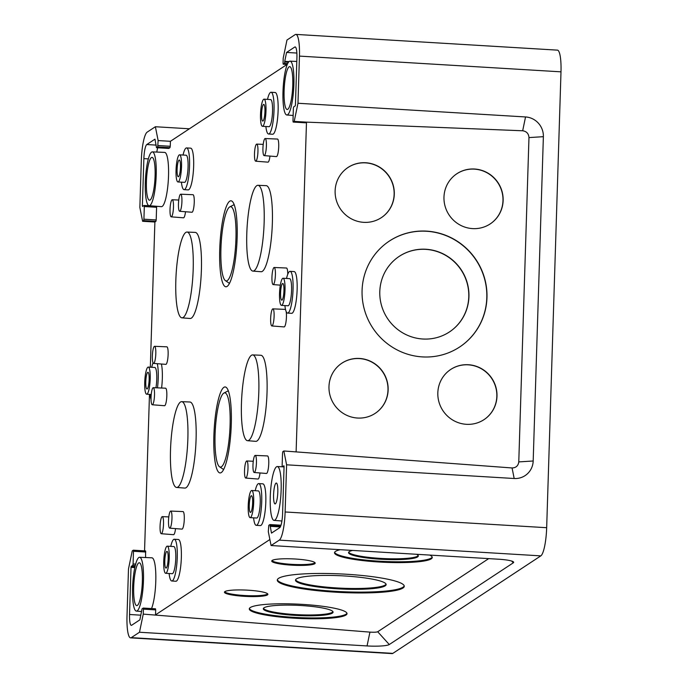 <?xml version="1.0" encoding="UTF-8"?>
<svg xmlns="http://www.w3.org/2000/svg" width="688" height="688" viewBox="0 0 688 688"><rect width="100%" height="100%" fill="white"/><g stroke="black" fill="none" stroke-linecap="round" stroke-linejoin="round"><path stroke-width="1.03" d="M287.644 63.623L284.411 63.434L283.224 64.199L283.052 63.115L283.207 58.153L286.973 40.024L295.161 34.624A25.086 4.911 93.4 0 1 295.892 34.4A25.086 4.911 93.4 0 1 299.452 56.106L297.973 103.26L294.206 121.389L306.487 122.129L305.395 122.791M155.376 126.738L147.18 132.13A25.086 4.911 -86.6 0 0 141.332 160.295L139.853 207.449L142.614 221.287L143.629 220.616L143.921 219.205L144.317 206.538L144.136 205.454L142.528 206.495L142.382 205.781L143.869 158.627A12.547 2.451 93.4 0 1 146.793 144.54L154.981 139.148L156.494 147.705L157.69 146.94L158.137 140.567L155.376 126.738L189.415 128.785M158.137 140.567L170.409 141.307L170.254 146.269L169.962 147.679L157.69 146.94M142.614 221.287L154.886 222.018L155.901 221.355L143.629 220.616M143.267 608.08L155.505 608.803L155.686 609.886L143.405 609.147L143.25 614.117L139.483 632.246L131.296 637.647A25.086 4.911 93.4 0 1 130.565 637.862A25.086 4.911 93.4 0 1 127.005 616.164L128.484 569.002L132.251 550.873L133.3 550.194L145.581 550.933L145.589 557.538M143.25 614.117L369.929 632.117L367.057 645.937A18.817 2.675 -178.2 0 0 389.279 644.536L513.274 562.836A18.817 2.675 -178.2 0 0 513.48 561.924A18.817 2.675 -178.2 0 0 498.654 559.224L271.081 545.532L279.276 540.132A25.086 4.911 -86.6 0 0 285.124 511.975L286.604 464.813L283.843 450.984L512.07 467.96L514.177 478.504A18.817 18.258 56.6 0 0 533.183 460.994L543.374 136.68A18.817 18.258 56.6 0 0 525.537 116.951L297.973 103.26M139.483 632.246L367.057 645.937M283.843 450.984L282.837 451.646L282.544 453.057L282.14 465.733L282.321 466.817L283.929 465.767L284.075 466.481L282.587 513.644A12.547 2.451 93.4 0 1 279.663 527.722L271.476 533.123L269.963 524.557L268.776 525.331L268.32 531.704L271.081 545.532M286.604 464.813L514.177 478.504M512.07 467.96C515.991 467.831 518.227 465.81 518.778 461.906L528.969 137.583C528.668 133.627 526.569 131.356 522.674 130.772L306.487 122.129L296.124 451.724M295.892 34.4L557.435 50.138A25.086 4.911 93.4 0 1 560.995 71.836L546.668 527.705A25.086 4.911 93.4 0 1 540.82 555.87L392.839 653.376A25.086 4.911 93.4 0 1 392.108 653.6L130.565 637.862M265.989 110.923A13.588 2.657 93.4 0 1 262.429 126.3A13.588 2.657 93.4 0 1 260.503 114.543A13.588 2.657 93.4 0 1 264.063 99.167A13.588 2.657 93.4 0 1 265.989 110.923M262.429 126.3L268.982 126.695A13.588 2.657 -86.6 0 0 272.543 111.318A13.588 2.657 -86.6 0 0 270.616 99.562L264.063 99.167M285.013 290.009A13.588 2.657 93.4 0 1 281.452 305.377A13.588 2.657 93.4 0 1 279.526 293.621A13.588 2.657 93.4 0 1 283.086 278.253A13.588 2.657 93.4 0 1 285.013 290.009M281.452 305.377L288.005 305.773A13.588 2.657 -86.6 0 0 291.566 290.405A13.588 2.657 -86.6 0 0 289.631 278.649L283.086 278.253M253.691 502.257A13.588 2.657 93.4 0 1 250.131 517.634A13.588 2.657 93.4 0 1 248.205 505.878A13.588 2.657 93.4 0 1 251.765 490.501A13.588 2.657 93.4 0 1 253.691 502.257M250.131 517.634L256.684 518.03A13.588 2.657 -86.6 0 0 260.245 502.653A13.588 2.657 -86.6 0 0 258.318 490.897L251.765 490.501M169.231 557.916A13.588 2.657 93.4 0 1 165.67 573.293A13.588 2.657 93.4 0 1 163.735 561.537A13.588 2.657 93.4 0 1 167.296 546.16A13.588 2.657 93.4 0 1 169.231 557.916M165.67 573.293L172.215 573.689A13.588 2.657 -86.6 0 0 175.775 558.312A13.588 2.657 -86.6 0 0 173.849 546.556L167.296 546.16M150.208 378.839A13.588 2.657 93.4 0 1 146.647 394.207A13.588 2.657 93.4 0 1 144.721 382.451A13.588 2.657 93.4 0 1 148.281 367.082A13.588 2.657 93.4 0 1 150.208 378.839M155.935 387.783A13.588 2.657 -86.6 0 0 156.752 379.234A13.588 2.657 -86.6 0 0 154.826 367.478L148.281 367.082M181.529 166.582A13.588 2.657 93.4 0 1 177.968 181.959A13.588 2.657 93.4 0 1 176.033 170.203A13.588 2.657 93.4 0 1 179.602 154.826A13.588 2.657 93.4 0 1 181.529 166.582M177.968 181.959L184.513 182.354A13.588 2.657 -86.6 0 0 188.073 166.978A13.588 2.657 -86.6 0 0 186.147 155.221L179.602 154.826M277.806 492.083A10.449 2.047 -86.6 0 0 276.327 483.036A10.449 2.047 -86.6 0 0 273.583 494.861A10.449 2.047 -86.6 0 0 275.071 503.908A10.449 2.047 -86.6 0 0 277.806 492.083M155.092 175.939A21.457 4.197 -86.6 0 0 152.082 157.38A21.457 4.197 -86.6 0 0 146.424 181.649A21.457 4.197 -86.6 0 0 149.511 200.208A21.457 4.197 -86.6 0 0 155.092 175.939M292.77 85.217A21.457 4.197 93.4 0 1 287.188 109.487A21.457 4.197 93.4 0 1 284.101 90.928A21.457 4.197 93.4 0 1 289.76 66.659A21.457 4.197 93.4 0 1 292.77 85.217M142.356 581.334A21.457 4.197 93.4 0 1 136.766 605.612A21.457 4.197 93.4 0 1 133.687 587.053A21.457 4.197 93.4 0 1 139.346 562.784A21.457 4.197 93.4 0 1 142.356 581.334M254.491 153.785A8.566 1.677 93.4 0 1 256.727 144.102A8.566 1.677 93.4 0 1 257.948 151.506A8.566 1.677 93.4 0 1 255.695 161.198A8.566 1.677 93.4 0 1 254.491 153.785M255.695 161.198L267.959 162.153A8.781 1.72 -86.6 0 0 269.98 156.081M262.936 148.221A8.566 1.677 93.4 0 1 265.172 138.537A8.566 1.677 93.4 0 1 266.394 145.942A8.566 1.677 93.4 0 1 264.14 155.626A8.566 1.677 93.4 0 1 262.936 148.221M264.14 155.626L276.413 156.589A8.781 1.72 -86.6 0 0 278.717 146.656A8.781 1.72 -86.6 0 0 277.462 139.053L265.172 138.537M271.949 277.187A8.566 1.677 93.4 0 1 274.185 267.494A8.566 1.677 93.4 0 1 275.406 274.908A8.566 1.677 93.4 0 1 273.162 284.591A8.566 1.677 93.4 0 1 271.949 277.187M287.756 274.288A8.781 1.72 -86.6 0 0 286.483 268.019L274.185 267.494M270.651 318.553A8.566 1.677 93.4 0 1 272.887 308.86A8.566 1.677 93.4 0 1 274.108 316.274A8.566 1.677 93.4 0 1 271.863 325.957A8.566 1.677 93.4 0 1 270.651 318.553M271.863 325.957L284.127 326.912A8.781 1.72 -86.6 0 0 286.432 316.979A8.781 1.72 -86.6 0 0 286.182 311.604M285.554 309.626A8.781 1.72 -86.6 0 0 285.185 309.385L272.887 308.86M244.532 470.661A8.566 1.677 93.4 0 1 246.768 460.977A8.566 1.677 93.4 0 1 247.99 468.382A8.566 1.677 93.4 0 1 245.736 478.065A8.566 1.677 93.4 0 1 244.532 470.661M245.736 478.065L258.009 479.029A8.781 1.72 -86.6 0 0 260.021 472.957M252.978 465.097A8.566 1.677 93.4 0 1 255.214 455.413A8.566 1.677 93.4 0 1 256.435 462.818A8.566 1.677 93.4 0 1 254.182 472.501A8.566 1.677 93.4 0 1 252.978 465.097M254.182 472.501L266.454 473.464A8.781 1.72 -86.6 0 0 268.759 463.531A8.781 1.72 -86.6 0 0 267.503 455.929L255.214 455.413M160.063 526.32A8.566 1.677 93.4 0 1 162.299 516.636A8.566 1.677 93.4 0 1 163.52 524.041A8.566 1.677 93.4 0 1 161.276 533.725A8.566 1.677 93.4 0 1 160.063 526.32M161.276 533.725L173.539 534.688A8.781 1.72 -86.6 0 0 175.552 528.616M168.508 520.756A8.566 1.677 93.4 0 1 170.744 511.072A8.566 1.677 93.4 0 1 171.966 518.477A8.566 1.677 93.4 0 1 169.721 528.16A8.566 1.677 93.4 0 1 168.508 520.756M169.721 528.16L181.985 529.115A8.781 1.72 -86.6 0 0 184.289 519.182A8.781 1.72 -86.6 0 0 183.042 511.588L170.744 511.072M152.349 355.997A8.566 1.677 93.4 0 1 154.585 346.305A8.566 1.677 93.4 0 1 155.806 353.718A8.566 1.677 93.4 0 1 153.553 363.402A8.566 1.677 93.4 0 1 152.349 355.997M153.553 363.402L165.825 364.356A8.781 1.72 -86.6 0 0 168.13 354.423A8.781 1.72 -86.6 0 0 166.874 346.829L154.585 346.305M151.05 397.363A8.566 1.677 93.4 0 1 153.286 387.671A8.566 1.677 93.4 0 1 154.508 395.084A8.566 1.677 93.4 0 1 152.254 404.768A8.566 1.677 93.4 0 1 151.05 397.363M152.254 404.768L164.527 405.722A8.781 1.72 -86.6 0 0 166.831 395.789A8.781 1.72 -86.6 0 0 165.576 388.195L153.286 387.671M170.022 209.444A8.566 1.677 93.4 0 1 172.258 199.761A8.566 1.677 93.4 0 1 173.479 207.165A8.566 1.677 93.4 0 1 171.235 216.849A8.566 1.677 93.4 0 1 170.022 209.444M171.235 216.849L183.498 217.812A8.781 1.72 -86.6 0 0 185.511 211.741M178.467 203.88A8.566 1.677 93.4 0 1 180.703 194.197A8.566 1.677 93.4 0 1 181.924 201.601A8.566 1.677 93.4 0 1 179.68 211.285A8.566 1.677 93.4 0 1 178.467 203.88M179.68 211.285L191.943 212.248A8.781 1.72 -86.6 0 0 194.248 202.315A8.781 1.72 -86.6 0 0 193.001 194.713L180.703 194.197M135.295 565.51L132.793 565.355L133.085 563.954L135.665 564.108M145.761 552.017L133.481 551.277L133.085 563.954M133.481 551.277L133.3 550.194M133.334 550.211L145.581 550.933M143.921 219.205L156.193 219.945L155.901 221.355M156.193 219.945L156.597 207.277L144.317 206.538M156.503 206.28L156.597 207.277M156.537 147.696L168.741 148.427M168.809 148.436L169.962 147.679M284.411 63.434L284.703 62.023L288.444 62.247M296.872 53.053L286.578 52.434L294.774 47.033A12.547 2.451 -86.6 0 1 295.135 46.922A12.547 2.451 -86.6 0 1 296.915 57.775L295.436 104.929L295.238 105.866L293.664 106.907L293.372 108.317L292.976 120.985L293.157 122.068L305.472 122.799M143.405 609.147L143.233 608.063L142.046 608.837L139.879 619.836L131.683 625.229A12.547 2.451 -86.6 0 1 131.322 625.34A12.547 2.451 -86.6 0 1 129.542 614.496L140.842 615.175M284.058 466.92L282.321 466.817L284.058 466.903M146.286 169.902A26.961 5.28 -86.6 0 0 145.521 194.076A26.961 5.28 -86.6 0 0 149.124 205.703A26.961 5.28 -86.6 0 0 155.694 183.507A26.961 5.28 -86.6 0 0 153.974 153.39A26.961 5.28 -86.6 0 0 152.358 151.885A26.961 5.28 -86.6 0 0 149.038 156.64A26.961 5.28 -86.6 0 0 146.286 169.902M152.358 151.885L164.656 152.401A27.176 5.323 93.4 0 1 166.272 153.906A27.176 5.323 -86.6 0 1 168.01 184.255A27.176 5.323 -86.6 0 1 161.388 206.658L149.124 205.703M157.75 147.782A12.547 2.451 -86.6 0 0 156.804 152.074M142.382 205.781L143.508 205.85M286.578 52.434L284.729 61.352L289.012 61.602M284.729 61.352L284.703 62.023M282.992 91.659A26.961 5.28 93.4 0 1 286.715 65.919A26.961 5.28 93.4 0 1 290.035 61.163A26.961 5.28 93.4 0 1 291.652 62.668A26.961 5.28 93.4 0 1 293.673 72.782A26.961 5.28 93.4 0 1 292.916 96.956A26.961 5.28 93.4 0 1 286.801 114.982A26.961 5.28 93.4 0 1 282.992 91.659M294.206 121.389L293.191 122.06L305.429 122.808M155.686 609.886L155.531 614.848L269.885 539.504M132.793 565.355L131.219 566.396L135.029 566.628M131.219 566.396L131.021 567.333L134.822 567.566M131.021 567.333L129.542 614.496M139.741 606.343A26.961 5.28 93.4 0 1 136.379 611.099A26.961 5.28 93.4 0 1 134.805 609.594A26.961 5.28 93.4 0 1 132.784 599.48A26.961 5.28 93.4 0 1 133.541 575.306A26.961 5.28 93.4 0 1 139.621 557.28A26.961 5.28 93.4 0 1 143.525 576.295A26.961 5.28 93.4 0 1 139.741 606.343M151.549 608.562A27.176 5.323 -86.6 0 0 152.022 607.289A27.176 5.323 -86.6 0 0 155.849 576.991A27.176 5.323 -86.6 0 0 151.91 557.805L139.621 557.28M280.936 478.186A26.961 5.28 -86.6 0 0 277.298 466.559A26.961 5.28 -86.6 0 0 270.255 497.063A26.961 5.28 -86.6 0 0 272.482 518.872A26.961 5.28 -86.6 0 0 274.056 520.377A26.961 5.28 -86.6 0 0 277.419 515.622A26.961 5.28 -86.6 0 0 280.171 502.36A26.961 5.28 -86.6 0 0 280.936 478.186M270.117 526.32L280.3 526.931M246.786 233.92A42.966 8.411 93.4 0 1 258.017 185.304A42.966 8.411 93.4 0 1 264.14 222.482A42.966 8.411 93.4 0 1 252.849 271.089A42.966 8.411 93.4 0 1 246.786 233.92M252.849 271.089L261.027 271.726A43.112 8.437 -86.6 0 0 272.362 222.955A43.112 8.437 -86.6 0 0 266.204 185.657L258.017 185.304M241.454 403.529A42.966 8.411 93.4 0 1 252.685 354.913A42.966 8.411 93.4 0 1 258.808 392.083A42.966 8.411 93.4 0 1 247.525 440.698A42.966 8.411 93.4 0 1 241.454 403.529M247.525 440.698L255.695 441.335A43.112 8.437 -86.6 0 0 267.03 392.556A43.112 8.437 -86.6 0 0 260.881 355.257L252.685 354.913M170.504 450.279A42.966 8.411 93.4 0 1 181.735 401.663A42.966 8.411 93.4 0 1 187.858 438.841A42.966 8.411 93.4 0 1 176.575 487.448A42.966 8.411 93.4 0 1 170.504 450.279M176.575 487.448L184.745 488.084A43.112 8.437 -86.6 0 0 196.08 439.314A43.112 8.437 -86.6 0 0 189.931 402.007L181.735 401.663M175.827 280.67A42.966 8.411 93.4 0 1 187.059 232.054A42.966 8.411 93.4 0 1 193.19 269.232A42.966 8.411 93.4 0 1 181.899 317.839A42.966 8.411 93.4 0 1 175.827 280.67M181.899 317.839L190.077 318.484A43.112 8.437 -86.6 0 0 201.403 269.705A43.112 8.437 -86.6 0 0 195.254 232.406L187.059 232.054M287.077 64.431L170.409 141.307M154.886 222.018L150.328 367.203M149.477 394.379L144.557 550.873M340.293 549.695A48.934 7.121 -177.2 0 0 334.514 552.731A48.934 7.121 -177.2 0 0 378.245 561.958A48.934 7.121 -177.2 0 0 431.256 558.837A48.934 7.121 -177.2 0 0 432.262 557.495A48.934 7.121 -177.2 0 0 429.768 555.078M402.953 588.042A63.563 9.254 -177.2 0 0 404.26 586.296A63.563 9.254 -177.2 0 0 341.222 573.955A63.563 9.254 -177.2 0 0 277.281 580.104A63.563 9.254 -177.2 0 0 334.093 592.093A63.563 9.254 -177.2 0 0 402.953 588.042M488.695 558.622L377.712 631.756C376.491 632.246 373.894 632.367 369.929 632.117M267.443 594.914A21.758 3.165 -177.2 0 0 267.89 594.32A21.758 3.165 -177.2 0 0 246.313 590.098A21.758 3.165 -177.2 0 0 224.434 592.196A21.758 3.165 -177.2 0 0 243.879 596.298A21.758 3.165 -177.2 0 0 267.443 594.914M346.012 615.012A48.934 7.121 -177.2 0 0 347.027 613.662A48.934 7.121 -177.2 0 0 298.497 604.167A48.934 7.121 -177.2 0 0 249.28 608.897A48.934 7.121 -177.2 0 0 293.011 618.125A48.934 7.121 -177.2 0 0 346.012 615.012M314.743 563.747A21.758 3.165 -177.2 0 0 315.19 563.145A21.758 3.165 -177.2 0 0 293.621 558.923A21.758 3.165 -177.2 0 0 271.734 561.03A21.758 3.165 -177.2 0 0 291.179 565.132A21.758 3.165 -177.2 0 0 314.743 563.747M362.077 290.422A63.563 61.886 54 0 0 395.609 349.1A63.563 61.886 54 0 0 461.846 345.479A63.563 61.886 54 0 0 474.617 257.682A63.563 61.886 54 0 0 387.189 242.563A63.563 61.886 54 0 0 362.077 290.422M443.975 197.112A30.117 29.317 54 0 0 459.859 224.907A30.117 29.317 54 0 0 491.241 223.196A30.117 29.317 54 0 0 497.286 181.598A30.117 29.317 54 0 0 455.869 174.434A30.117 29.317 54 0 0 443.975 197.112M437.826 392.814A30.117 29.317 54 0 0 453.71 420.617A30.117 29.317 54 0 0 485.092 418.897A30.117 29.317 54 0 0 491.137 377.308A30.117 29.317 54 0 0 449.72 370.144A30.117 29.317 54 0 0 437.826 392.814M328.976 386.553A30.117 29.317 54 0 0 344.869 414.348A30.117 29.317 54 0 0 376.241 412.628A30.117 29.317 54 0 0 382.296 371.038A30.117 29.317 54 0 0 340.878 363.875A30.117 29.317 54 0 0 328.976 386.553M335.125 190.843A30.117 29.317 54 0 0 351.018 218.646A30.117 29.317 54 0 0 382.39 216.926A30.117 29.317 54 0 0 388.445 175.328A30.117 29.317 54 0 0 347.027 168.164A30.117 29.317 54 0 0 335.125 190.843M215.069 434.893A37.178 7.276 93.4 0 1 223.961 393.029A37.178 7.276 93.4 0 1 230.093 424.995A37.178 7.276 93.4 0 1 219.524 466.765A37.178 7.276 93.4 0 1 215.069 434.893M220.925 248.746A37.178 7.276 93.4 0 1 229.818 206.873A37.178 7.276 93.4 0 1 235.941 238.848A37.178 7.276 93.4 0 1 225.38 280.609A37.178 7.276 93.4 0 1 220.925 248.746M265.878 126.506A20.907 4.094 -86.6 0 0 268.544 133.997A20.907 4.094 -86.6 0 0 274.022 110.347A20.907 4.094 -86.6 0 0 271.055 92.261A20.907 4.094 -86.6 0 0 267.512 99.373M284.901 305.592A20.907 4.094 -86.6 0 0 287.558 313.083A20.907 4.094 -86.6 0 0 293.045 289.424A20.907 4.094 -86.6 0 0 290.069 271.339A20.907 4.094 -86.6 0 0 286.526 278.459M253.58 517.84A20.907 4.094 -86.6 0 0 256.246 525.331A20.907 4.094 -86.6 0 0 261.724 501.681A20.907 4.094 -86.6 0 0 258.757 483.595A20.907 4.094 -86.6 0 0 255.214 490.716M169.11 573.5A20.907 4.094 -86.6 0 0 171.776 580.99A20.907 4.094 -86.6 0 0 177.255 557.34A20.907 4.094 -86.6 0 0 174.288 539.254A20.907 4.094 -86.6 0 0 170.744 546.367M157.492 387.851A20.907 4.094 -86.6 0 0 158.231 378.254A20.907 4.094 -86.6 0 0 157.294 363.694M153.037 362.886A20.907 4.094 -86.6 0 0 151.721 367.289M150.087 394.413A20.907 4.094 -86.6 0 0 151.042 399.522M181.408 182.165A20.907 4.094 -86.6 0 0 184.074 189.656A20.907 4.094 -86.6 0 0 189.553 166.006A20.907 4.094 -86.6 0 0 186.586 147.92A20.907 4.094 -86.6 0 0 183.042 155.032M268.544 133.997L272.637 134.246A20.907 4.094 -86.6 0 0 278.115 110.596A20.907 4.094 -86.6 0 0 275.148 92.51L271.055 92.261M287.558 313.083L291.652 313.324A20.907 4.094 -86.6 0 0 297.13 289.674A20.907 4.094 -86.6 0 0 294.163 271.588L290.069 271.339M256.246 525.331L260.339 525.58A20.907 4.094 -86.6 0 0 265.817 501.93A20.907 4.094 -86.6 0 0 262.85 483.845L258.757 483.595M171.776 580.99L175.87 581.24A20.907 4.094 -86.6 0 0 181.348 557.581A20.907 4.094 -86.6 0 0 178.381 539.495L174.288 539.254M161.594 388.023A20.907 4.094 -86.6 0 0 162.325 378.503A20.907 4.094 -86.6 0 0 161.405 364.012M184.074 189.656L188.168 189.897A20.907 4.094 -86.6 0 0 193.646 166.247A20.907 4.094 -86.6 0 0 190.679 148.161L186.586 147.92M231.28 424.212A43.069 8.428 -86.6 0 0 225.26 386.966A43.069 8.428 -86.6 0 0 213.882 435.685A43.069 8.428 -86.6 0 0 220.083 472.94A43.069 8.428 -86.6 0 0 231.28 424.212M219.73 249.529A43.069 8.428 -86.6 0 0 225.931 286.784A43.069 8.428 -86.6 0 0 237.136 238.065A43.069 8.428 -86.6 0 0 231.108 200.81A43.069 8.428 -86.6 0 0 219.73 249.529M168.173 558.613A8.359 1.634 93.4 0 1 165.989 568.073A8.359 1.634 93.4 0 1 164.793 560.84A8.359 1.634 93.4 0 1 166.995 551.38A8.359 1.634 93.4 0 1 168.173 558.613M149.15 379.535A8.359 1.634 93.4 0 1 146.965 388.995A8.359 1.634 93.4 0 1 145.77 381.763A8.359 1.634 93.4 0 1 147.972 372.303A8.359 1.634 93.4 0 1 149.15 379.535M180.471 167.279A8.359 1.634 93.4 0 1 178.287 176.739A8.359 1.634 93.4 0 1 177.091 169.506A8.359 1.634 93.4 0 1 179.293 160.046A8.359 1.634 93.4 0 1 180.471 167.279M252.642 502.954A8.359 1.634 93.4 0 1 250.449 512.414A8.359 1.634 93.4 0 1 249.262 505.181A8.359 1.634 93.4 0 1 251.455 495.721A8.359 1.634 93.4 0 1 252.642 502.954M283.955 290.706A8.359 1.634 93.4 0 1 281.77 300.166A8.359 1.634 93.4 0 1 280.584 292.933A8.359 1.634 93.4 0 1 282.777 283.473A8.359 1.634 93.4 0 1 283.955 290.706M264.94 111.619A8.359 1.634 93.4 0 1 262.747 121.079A8.359 1.634 93.4 0 1 261.56 113.847A8.359 1.634 93.4 0 1 263.753 104.387A8.359 1.634 93.4 0 1 264.94 111.619M387.12 242.623A63.563 61.886 -126 0 1 474.462 257.794A63.563 61.886 -126 0 1 461.768 345.531M468.932 296.7A45.374 44.17 -126 0 1 451.001 330.859A45.374 44.17 -126 0 1 388.608 320.066A45.374 44.17 -126 0 1 397.724 257.407A45.374 44.17 -126 0 1 444.998 254.818A45.374 44.17 -126 0 1 468.932 296.7M450.924 330.919A45.374 44.17 54 0 0 468.777 296.812A45.374 44.17 54 0 0 444.887 254.956A45.374 44.17 54 0 0 397.647 257.458M455.791 174.494A30.117 29.317 -126 0 1 497.132 181.709A30.117 29.317 -126 0 1 491.163 223.247M382.313 216.978A30.117 29.317 54 0 0 388.29 175.44A30.117 29.317 54 0 0 346.95 168.225M449.642 370.196A30.117 29.317 -126 0 1 490.983 377.42A30.117 29.317 -126 0 1 485.014 418.958M340.801 363.935A30.117 29.317 -126 0 1 382.141 371.15A30.117 29.317 -126 0 1 376.164 412.688M267.727 593.899A21.758 3.165 2.8 0 1 267.486 594.088A21.758 3.165 2.8 0 1 245.341 595.559A21.758 3.165 2.8 0 1 224.641 591.792M404.217 585.875A63.563 9.254 2.8 0 1 402.987 587.208A63.563 9.254 2.8 0 1 335.546 591.353A63.563 9.254 2.8 0 1 277.359 579.692M296.425 578.918A45.374 6.605 -177.2 0 0 295.496 580.165A45.374 6.605 -177.2 0 0 340.491 588.971A45.374 6.605 -177.2 0 0 386.131 584.576A45.374 6.605 -177.2 0 0 345.574 576.019A45.374 6.605 -177.2 0 0 296.425 578.918M386.063 584.164A45.374 6.605 2.8 0 1 385.237 584.998A45.374 6.605 2.8 0 1 337.498 587.982A45.374 6.605 2.8 0 1 295.599 579.752M432.202 557.082A48.934 7.121 2.8 0 1 431.299 558.011A48.934 7.121 2.8 0 1 379.707 561.219A48.934 7.121 2.8 0 1 334.617 552.318M352.609 550.434A34.916 5.083 -177.2 0 0 349.272 551.63A34.916 5.083 -177.2 0 0 348.549 552.584A34.916 5.083 -177.2 0 0 383.182 559.361A34.916 5.083 -177.2 0 0 418.304 555.99A34.916 5.083 -177.2 0 0 416.575 554.287M418.209 555.569A34.916 5.083 2.8 0 1 417.625 556.119A34.916 5.083 2.8 0 1 381.221 558.432A34.916 5.083 2.8 0 1 348.687 552.18M346.958 613.249A48.934 7.121 2.8 0 1 346.055 614.178A48.934 7.121 2.8 0 1 294.464 617.385A48.934 7.121 2.8 0 1 249.374 608.493M264.029 607.796A34.916 5.083 -177.2 0 0 263.315 608.751A34.916 5.083 -177.2 0 0 297.938 615.536A34.916 5.083 -177.2 0 0 333.069 612.157A34.916 5.083 -177.2 0 0 301.86 605.569A34.916 5.083 -177.2 0 0 264.029 607.796M332.975 611.735A34.916 5.083 2.8 0 1 332.39 612.286A34.916 5.083 2.8 0 1 295.978 614.599A34.916 5.083 2.8 0 1 263.452 608.347M271.941 560.625A21.758 3.165 -177.2 0 0 292.641 564.392A21.758 3.165 -177.2 0 0 314.786 562.922A21.758 3.165 -177.2 0 0 315.027 562.724M522.674 130.772L525.537 116.951M560.995 71.836L299.452 56.106M285.124 511.975L546.668 527.705M540.82 555.87L279.276 540.132M131.296 637.647L392.839 653.376M144.17 205.463L152.555 205.97M157.982 145.529L170.254 146.269M283.267 64.19L287.283 64.431M269.997 524.574L280.979 525.236M280.609 526.277L270.135 525.641M146.793 144.54L156.176 145.108M143.869 158.627L148.35 158.894M294.774 47.033L295.487 47.076M511.648 561.038L513.274 562.836M377.712 631.756L389.279 644.536M528.969 137.583L543.374 136.68M518.778 461.906L533.183 460.994M146.647 394.207L151.231 394.482M256.727 144.102L263.229 144.377M273.162 284.591L280.334 285.15M246.768 460.977L253.27 461.252M162.299 516.636L168.801 516.912M172.258 199.761L178.76 200.036M144.136 205.454L151.816 205.91M156.494 147.705L168.775 148.445M283.224 64.199L287.274 64.44M269.963 524.557L280.988 525.219M143.233 608.063L155.505 608.803M290.035 61.163L296.803 61.447M286.801 114.982L293.148 115.472M136.379 611.099L141.608 611.512M277.298 466.559L282.261 466.774M274.056 520.377L281.917 520.997M223.961 393.029L228.33 390.784M219.524 466.765L223.591 469.517M229.818 206.873L234.178 204.628M225.38 280.609L229.448 283.361"/></g></svg>
